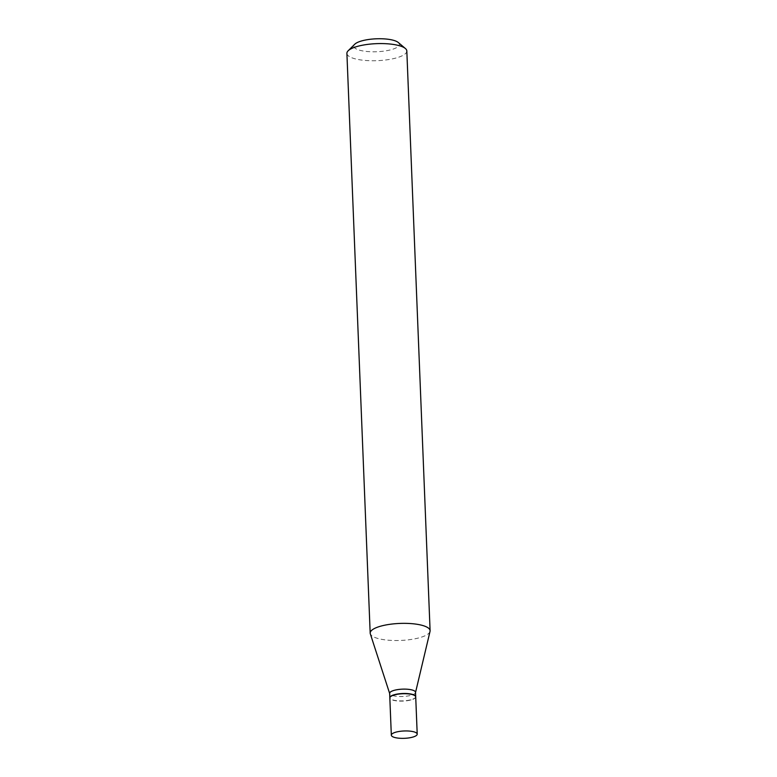 <?xml version="1.0" encoding="UTF-8"?>
<svg xmlns="http://www.w3.org/2000/svg" width="777" height="777" viewBox="0 0 777 777"><rect width="100%" height="100%" fill="white"/><g stroke="black" fill="none" stroke-linecap="round" stroke-linejoin="round"><path stroke-width="0.58" stroke-dasharray="3.88 2.91" d="M415.714 696.901A12.956 3.681 -2.3 0 1 410.334 700.126A12.956 3.681 -2.3 0 1 396.94 700.922A12.956 3.681 -2.3 0 1 389.831 697.94M415.705 696.784A12.956 3.681 -2.3 0 1 415.171 697.785A12.956 3.681 -2.3 0 1 410.324 699.902A12.956 3.681 -2.3 0 1 390.442 698.776A12.956 3.681 -2.3 0 1 389.831 697.824M415.53 692.307A12.956 3.681 -2.3 0 1 415.501 692.598A12.956 3.681 -2.3 0 1 410.149 695.532A12.956 3.681 -2.3 0 1 397.222 696.377A12.956 3.681 -2.3 0 1 389.695 693.638A12.956 3.681 -2.3 0 1 389.646 693.346M410.198 700.077A12.714 3.613 -2.3 0 1 390.685 698.979A12.714 3.613 -2.3 0 1 395.347 694.764A12.714 3.613 -2.3 0 1 410.13 694.201A12.714 3.613 -2.3 0 1 414.947 697.999A12.714 3.613 -2.3 0 1 410.198 700.077M398.251 42.473A22.786 6.469 -2.3 0 1 389.889 50.029A22.786 6.469 -2.3 0 1 363.383 51.029A22.786 6.469 -2.3 0 1 354.759 44.221M406.818 50.952A29.982 8.518 -2.3 0 1 394.366 58.43A29.982 8.518 -2.3 0 1 363.354 60.266A29.982 8.518 -2.3 0 1 346.901 53.36M430.031 631.41A29.982 8.518 -2.3 0 1 417.647 638.208A29.982 8.518 -2.3 0 1 387.713 640.151A29.982 8.518 -2.3 0 1 370.308 633.809"/><path stroke-width="1.17" d="M411.829 737.354A12.956 3.681 -2.3 0 1 398.436 738.15A12.956 3.681 -2.3 0 1 391.326 735.168A12.956 3.681 -2.3 0 1 396.707 731.944A12.956 3.681 -2.3 0 1 410.101 731.147A12.956 3.681 -2.3 0 1 417.21 734.129A12.956 3.681 -2.3 0 1 411.829 737.354M391.326 735.168L389.831 697.94A12.956 3.681 -2.3 0 1 395.211 694.716A12.956 3.681 -2.3 0 1 408.605 693.919A12.956 3.681 -2.3 0 1 415.714 696.901L417.21 734.129M389.831 697.824A12.956 3.681 -2.3 0 1 389.821 697.707A12.956 3.681 -2.3 0 1 395.202 694.483A12.956 3.681 -2.3 0 1 408.595 693.686A12.956 3.681 -2.3 0 1 415.705 696.668A12.956 3.681 -2.3 0 1 415.705 696.784M389.821 697.707L389.646 693.346A12.956 3.681 -2.3 0 1 395.027 690.122A12.956 3.681 -2.3 0 1 408.42 689.325A12.956 3.681 -2.3 0 1 415.53 692.307L415.705 696.668M389.656 693.492L370.308 633.809A29.982 8.518 -2.3 0 1 370.182 633.138L346.901 53.36A29.982 8.518 -2.3 0 1 348.145 50.787L354.759 44.221A22.786 6.469 -2.3 0 1 363.277 40.501A22.786 6.469 -2.3 0 1 398.251 42.473L405.371 48.495A29.982 8.518 -2.3 0 1 406.818 50.952L430.099 630.73A29.982 8.518 -2.3 0 1 430.031 631.41L415.54 692.453M348.145 50.787A29.982 8.518 -2.3 0 1 359.353 45.892A29.982 8.518 -2.3 0 1 405.371 48.495M370.182 633.138A29.982 8.518 -2.3 0 1 382.634 625.67A29.982 8.518 -2.3 0 1 413.646 623.834A29.982 8.518 -2.3 0 1 430.099 630.73"/></g></svg>
